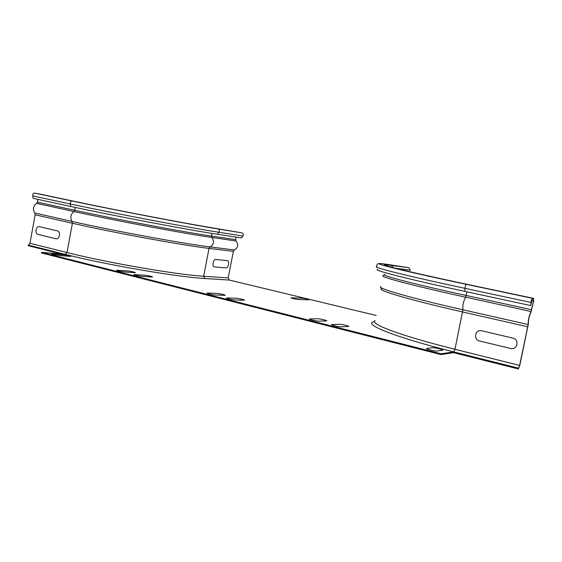<?xml version="1.0" encoding="UTF-8"?>
<svg xmlns="http://www.w3.org/2000/svg" width="562" height="562" viewBox="0 0 562 562"><rect width="100%" height="100%" fill="white"/><g stroke="black" fill="none" stroke-linecap="round" stroke-linejoin="round"><path stroke-width="0.84" d="M224.435 295.31L215.457 295.029C212.492 294.973 204.385 292.914 207.757 293.076L216.827 293.399C219.679 293.455 227.617 295.45 224.435 295.31M308.763 299.799L298.527 299.511C296.434 299.49 289.093 297.705 291.559 297.825L301.92 298.148C303.909 298.169 311.053 299.89 308.763 299.799M243.789 300.185L235.049 299.982C232.169 299.96 223.852 297.846 227.153 297.986L235.991 298.218C238.759 298.253 246.887 300.291 243.789 300.185M326.304 320.951L318.682 321.134C316.209 321.253 306.964 318.907 309.915 318.921L317.663 318.773C320.038 318.668 329.044 320.93 326.304 320.951M348.314 326.487L341.015 326.782C338.668 326.943 329.163 324.534 332.009 324.506L339.441 324.253C341.703 324.112 350.948 326.438 348.314 326.487M134.459 272.668L124.483 272.015C121.16 271.825 113.988 270.013 117.676 270.294L127.715 270.968C130.911 271.158 137.957 272.928 134.459 272.668M151.607 276.982L141.807 276.399C138.54 276.23 131.199 274.368 134.831 274.628L144.694 275.247C147.834 275.408 155.042 277.221 151.607 276.982M512.874 338.113L481.697 330.779C475.206 328.995 472.944 339.631 479.534 340.965L510.647 348.475C517.384 350.372 519.738 339.462 512.874 338.113M227.399 260.67L215.787 259.482C213.272 259.04 211.755 266.852 214.347 266.887L225.987 267.905C228.383 268.285 229.851 260.747 227.399 260.67M39.614 226.718L57.275 230.877C61.146 231.586 59.635 239.833 55.842 238.717L38.202 234.459C34.451 233.75 35.919 225.657 39.614 226.718M442.582 350.21L436.807 351.018C435.016 351.355 424.38 348.658 426.734 348.468L432.677 347.716C434.419 347.407 444.732 349.993 442.582 350.21M63.541 254.825L52.919 253.912C49.049 253.553 55.582 255.211 59.129 255.485L69.702 256.37C73.39 256.708 66.955 255.092 63.541 254.825M37.893 193.644L75.35 201.561C116.425 210.286 188.593 224.069 214.199 228.165L242.082 232.893C243.395 233.532 243.676 234.572 242.917 236.033L241.442 237.93L217.417 234.27C190.658 230.322 114.072 215.857 70.756 206.458L70.257 203.95C70.173 202.158 70.777 201.175 72.062 201.006L37.977 193.665M236.138 237.122L235.647 239.616L236.068 240.972C238.639 244.568 238.105 247.568 234.473 249.971L233.356 251.369L228.179 277.909L229.366 280.066L376.175 315.451M61.518 254.066L28.1 245.664L29.962 243.297L35.139 214.789L34.711 212.984C32.561 209.282 33.193 206.071 36.6 203.367L37.429 202.151L37.935 199.384M242.053 232.886L218.056 228.973C191.445 224.73 115.245 210.181 72.084 201.006L34.535 193.068C33.193 193.216 32.589 194.171 32.694 195.92L33.235 198.372L70.756 206.458M28.205 245.088L65.276 254.396L41.546 252.338L41.433 252.956L440.973 354.587L441.142 353.8L41.546 252.338M518.326 368.946L519.787 365.363L528.385 323.845C528.308 319.897 529.165 316.006 530.949 312.184L533.64 301.183L533.682 298.394L532.418 298.31C531.828 298.773 531.364 300.157 531.027 302.454L530.725 305.58L532.242 299.103L533.514 299.181L533.486 301.176L531.034 311.474C529.032 315.76 528.069 320.115 528.161 324.541L519.618 365.405L518.326 368.946L453.548 352.655L440.973 354.587M518.494 368.166L453.703 351.896L453.548 352.655M441.142 353.8L453.703 351.896L454.953 349.283L462.926 309.788C462.477 305.447 463.39 301.239 465.666 297.186L467.085 291.868M532.418 298.31L466.46 284.365L532.411 298.31M530.725 305.58L464.816 291.376L464.978 288.334C465.238 286.107 465.729 284.786 466.446 284.365C393.014 268.854 363.509 260.88 386.586 264.281L408.869 267.716L410.372 270.217L395.697 268.292M377.804 269.472C371.96 269.83 405.279 278.555 464.816 291.376M218.056 228.973L218.084 228.98C219.44 229.647 219.728 230.743 218.941 232.275L242.917 236.033M32.694 195.92L70.257 203.95C114.191 213.405 191.93 228.151 218.941 232.275L217.417 234.27M211.937 233.413L211.424 236.054L235.647 239.616M234.473 249.971L210.195 246.922C213.953 244.393 214.501 241.246 211.853 237.473C186.303 233.918 114.676 220.508 73.966 211.537L74.788 210.286C115.14 219.138 186.064 232.45 211.424 236.054L211.853 237.473L236.068 240.972M29.962 243.297L67.011 252.535C107.005 262.686 177.929 274.839 203.648 276.251L209.036 248.397C183.57 245.468 112.639 232.506 72.4 223.255L72.006 221.414C112.716 230.715 184.519 243.88 210.195 246.922L209.036 248.397L233.356 251.369M34.711 212.984L72.006 221.414C69.962 217.642 70.615 214.354 73.966 211.537L36.6 203.367M37.429 202.151L74.788 210.286L75.315 207.434M35.139 214.789L72.4 223.255L67.011 252.535L65.276 254.396C106.113 264.835 178.702 277.207 204.87 278.52L229.366 280.066M228.179 277.909L203.648 276.251L204.87 278.52M375.121 320.579C368.869 323.557 399.68 335.535 454.953 349.283L519.618 365.405M381.703 288.538C375.795 289.795 407.169 299.384 462.821 312.015L527.95 326.824M374.503 321.541C361.682 323.501 391.981 336.448 453.703 351.896M533.486 301.176L531.49 300.754M531.027 302.454L464.978 288.334C404.387 275.394 370.723 266.774 376.884 266.613C376.554 265.088 377.081 264.084 378.472 263.599L381.443 264.807L401.514 269.999L466.446 284.365M533.682 298.394L468.146 284.548M528.161 324.541L462.926 309.788C408.49 297.502 376.723 288.095 380.593 286.543M531.034 311.474L465.666 297.186C408.848 284.772 377.088 276.054 383.516 275.598M531.645 309.711L466.312 295.493C410.492 283.36 378.865 274.832 384.626 274.34M393.042 267.603L391.356 265.285L408.799 267.702M391.356 265.285C369.564 262.089 398.43 269.83 468.104 284.541M72.062 201.006C115.252 210.181 191.459 224.737 218.084 228.98L242.082 232.893M408.869 267.716L386.038 264.765L386.551 265.763M385.687 265.376L386.319 265.376"/></g></svg>
